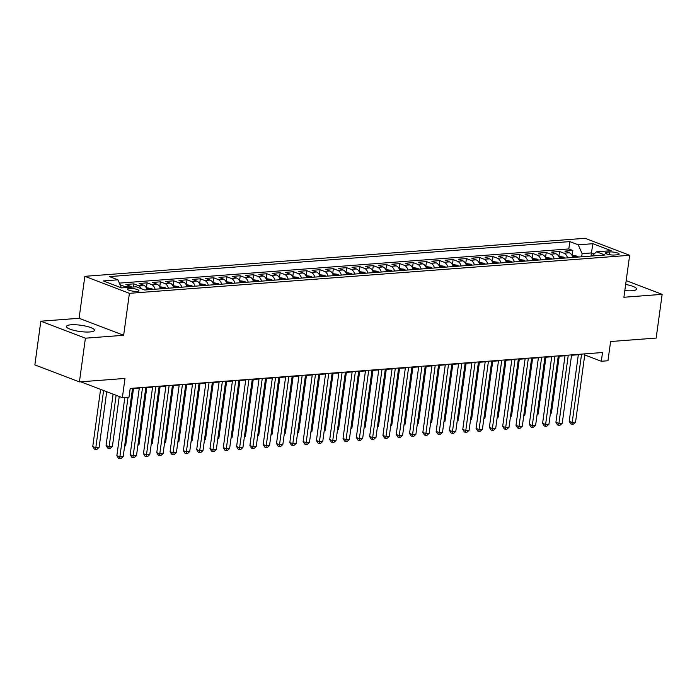 <?xml version="1.0" encoding="UTF-8"?>
<svg xmlns="http://www.w3.org/2000/svg" width="697" height="697" viewBox="0 0 697 697"><rect width="100%" height="100%" fill="white"/><g stroke="black" fill="none" stroke-linecap="round" stroke-linejoin="round"><path stroke-width="1.05" d="M89.817 331.964A14.123 3.154 7.8 0 0 94.409 330.3A14.123 3.154 7.8 0 0 86.289 326.248A14.123 3.154 7.8 0 0 71.024 324.793A14.123 3.154 7.8 0 0 66.424 326.466A14.123 3.154 7.8 0 0 74.544 330.509A14.123 3.154 7.8 0 0 89.817 331.964M624.808 290.597A14.123 3.154 7.8 0 0 631.961 290.745A14.123 3.154 7.8 0 0 636.561 289.081A14.123 3.154 7.8 0 0 625.653 284.454M137.039 291.363A5.794 1.298 7.8 0 0 138.93 290.684A5.794 1.298 7.8 0 0 135.593 289.02A5.794 1.298 7.8 0 0 129.328 288.427A5.794 1.298 7.8 0 0 127.446 289.107A5.794 1.298 7.8 0 0 130.775 290.762A5.794 1.298 7.8 0 0 137.039 291.363M40.835 321.195L34.85 364.906L79.423 381.904L85.409 338.193L123.657 335.283L129.407 293.324L84.834 276.326L79.092 318.285L40.835 321.195L85.409 338.193M129.407 293.324L629.652 255.294L585.079 238.296L84.834 276.326M629.652 255.294L623.902 297.253L662.15 294.343L626.176 280.63M662.15 294.343L656.165 338.062L610.598 341.521L607.958 360.758L601.311 361.264L602.504 352.525L130.2 388.429L129.006 397.168L122.358 397.673L124.99 378.445L79.423 381.904M572.856 257.463A7.24 4.896 -94.3 0 0 569.266 252.767L564.866 251.094L572.847 250.484L572.176 255.398M567.532 257.864A7.24 4.896 -94.3 0 0 563.943 253.177L559.543 251.495L558.872 256.418M559.543 251.495L551.562 252.105L555.962 253.778A7.24 4.896 -94.3 0 1 559.552 258.474M546.248 259.484A7.24 4.896 -94.3 0 0 542.658 254.788L538.258 253.116L546.239 252.506L545.568 257.428M532.944 260.495A7.24 4.896 -94.3 0 0 529.354 255.799L524.954 254.126L532.935 253.516L532.264 258.439M519.64 261.506A7.24 4.896 -94.3 0 0 516.041 256.818L511.65 255.137L519.631 254.527L518.96 259.45M506.336 262.516A7.24 4.896 -94.3 0 0 502.737 257.829L498.346 256.147L506.327 255.546L505.656 260.46M493.032 263.527A7.24 4.896 -94.3 0 0 489.433 258.84L485.042 257.158L493.023 256.557L492.352 261.471M479.728 264.538A7.24 4.896 -94.3 0 0 476.129 259.85L471.738 258.169L479.719 257.568L479.048 262.481M466.424 265.548A7.24 4.896 -94.3 0 0 462.825 260.861L458.434 259.179L466.415 258.578L465.744 263.492M453.12 266.559A7.24 4.896 -94.3 0 0 449.521 261.872L445.13 260.199L453.111 259.589L452.44 264.503M439.816 267.57A7.24 4.896 -94.3 0 0 436.217 262.882L431.826 261.209L439.807 260.6L439.136 265.513M426.512 268.589A7.24 4.896 -94.3 0 0 422.913 263.893L418.522 262.22L426.503 261.61L425.823 266.524M413.208 269.6A7.24 4.896 -94.3 0 0 409.609 264.904L405.218 263.231L413.199 262.621L412.519 267.543M399.904 270.61A7.24 4.896 -94.3 0 0 396.305 265.914L391.914 264.241L399.895 263.632L399.215 268.554M386.6 271.621A7.24 4.896 -94.3 0 0 383.002 266.925L378.602 265.252L386.591 264.642L385.911 269.565M373.296 272.632A7.24 4.896 -94.3 0 0 369.698 267.944L365.298 266.263L373.287 265.653L372.607 270.575M359.992 273.642A7.24 4.896 -94.3 0 0 356.394 268.955L351.994 267.273L359.983 266.672L359.303 271.586M346.688 274.653A7.24 4.896 -94.3 0 0 343.09 269.966L338.69 268.284L346.679 267.683L346 272.597M333.384 275.663A7.24 4.896 -94.3 0 0 329.786 270.976L325.386 269.295L333.375 268.693L332.696 273.607M320.08 276.674A7.24 4.896 -94.3 0 0 316.482 271.987L312.082 270.305L320.071 269.704L319.392 274.618M306.776 277.685A7.24 4.896 -94.3 0 0 303.178 272.997L298.778 271.325L306.758 270.715L306.088 275.629M293.472 278.695A7.24 4.896 -94.3 0 0 289.874 274.008L285.474 272.335L293.454 271.725L292.784 276.639M280.168 279.715A7.24 4.896 -94.3 0 0 276.57 275.019L272.17 273.346L280.15 272.736L279.48 277.65M266.864 280.725A7.24 4.896 -94.3 0 0 263.266 276.029L258.866 274.357L266.846 273.747L266.176 278.669M253.551 281.736A7.24 4.896 -94.3 0 0 249.962 277.04L245.562 275.367L253.542 274.757L252.872 279.68M240.247 282.747A7.24 4.896 -94.3 0 0 236.658 278.051L232.258 276.378L240.238 275.768L239.568 280.691M226.943 283.757A7.24 4.896 -94.3 0 0 223.354 279.07L218.954 277.389L226.934 276.779L226.264 281.701M213.639 284.768A7.24 4.896 -94.3 0 0 210.05 280.081L205.65 278.399L213.63 277.798L212.96 282.712M200.335 285.779A7.24 4.896 -94.3 0 0 196.746 281.091L192.346 279.41L200.327 278.809L199.656 283.723M187.031 286.789A7.24 4.896 -94.3 0 0 183.442 282.102L179.042 280.421L187.023 279.819L186.352 284.733M173.727 287.8A7.24 4.896 -94.3 0 0 170.138 283.113L165.738 281.431L173.719 280.83L173.048 285.744M160.423 288.811A7.24 4.896 -94.3 0 0 156.834 284.123L152.434 282.451L160.415 281.841L159.744 286.755M147.119 289.821A7.24 4.896 -94.3 0 0 143.53 285.134L139.13 283.461L147.111 282.851L146.44 287.765M131.75 287.138A7.24 4.896 -94.3 0 0 130.226 286.145L125.826 284.472L133.807 283.862L133.38 287.016M609.866 251.948L606.939 252.166A5.611 1.255 7.8 0 0 605.118 252.828A5.611 1.255 7.8 0 0 608.342 254.44A5.611 1.255 7.8 0 0 614.405 255.015L617.333 254.797A5.611 1.255 7.8 0 0 619.163 254.135A5.611 1.255 7.8 0 0 615.939 252.523A5.611 1.255 7.8 0 0 609.866 251.948L609.492 254.675M590.995 256.078L591.422 252.941L582.108 253.647L578.249 244.821L569.815 241.606L109.49 276.596L117.924 279.811L103.287 280.926L121.6 287.913L136.237 286.798L144.662 290.013L604.996 255.015L596.562 251.8L591.84 256.017M578.249 244.821L592.886 243.706L611.199 250.685L596.562 251.8M572.847 250.484L568.813 248.942L119.37 283.113M126.427 287.539A7.24 4.896 85.7 0 0 124.902 286.554L120.145 284.899M133.807 283.862L138.206 285.543A7.24 4.896 85.7 0 1 141.247 288.706M147.111 282.851L151.51 284.524A7.24 4.896 85.7 0 1 155.1 289.22M160.415 281.841L164.814 283.513A7.24 4.896 85.7 0 1 168.404 288.209M173.719 280.83L178.118 282.503A7.24 4.896 85.7 0 1 181.708 287.199M187.023 279.819L191.422 281.492A7.24 4.896 85.7 0 1 195.021 286.188M200.327 278.809L204.726 280.482A7.24 4.896 85.7 0 1 208.325 285.169M213.63 277.798L218.03 279.471A7.24 4.896 85.7 0 1 221.629 284.158M226.934 276.779L231.334 278.46A7.24 4.896 85.7 0 1 234.933 283.148M240.238 275.768L244.638 277.45A7.24 4.896 85.7 0 1 248.237 282.137M253.542 274.757L257.942 276.439A7.24 4.896 85.7 0 1 261.541 281.126M266.846 273.747L271.246 275.428A7.24 4.896 85.7 0 1 274.845 280.116M280.15 272.736L284.55 274.418A7.24 4.896 85.7 0 1 288.149 279.105M293.454 271.725L297.854 273.398A7.24 4.896 85.7 0 1 301.452 278.094M306.758 270.715L311.158 272.388A7.24 4.896 85.7 0 1 314.756 277.084M320.071 269.704L324.462 271.377A7.24 4.896 85.7 0 1 328.06 276.073M333.375 268.693L337.766 270.366A7.24 4.896 85.7 0 1 341.364 275.062M346.679 267.683L351.07 269.356A7.24 4.896 85.7 0 1 354.668 274.043M359.983 266.672L364.374 268.345A7.24 4.896 85.7 0 1 367.972 273.032M373.287 265.653L377.678 267.334A7.24 4.896 85.7 0 1 381.276 272.022M386.591 264.642L390.982 266.324A7.24 4.896 85.7 0 1 394.58 271.011M399.895 263.632L404.286 265.313A7.24 4.896 85.7 0 1 407.884 270M413.199 262.621L417.59 264.302A7.24 4.896 85.7 0 1 421.188 268.99M426.503 261.61L430.894 263.292A7.24 4.896 85.7 0 1 434.492 267.979M439.807 260.6L444.198 262.272A7.24 4.896 85.7 0 1 447.796 266.968M453.111 259.589L457.511 261.262A7.24 4.896 85.7 0 1 461.1 265.958M466.415 258.578L470.815 260.251A7.24 4.896 85.7 0 1 474.404 264.947M479.719 257.568L484.119 259.24A7.24 4.896 85.7 0 1 487.708 263.936M493.023 256.557L497.423 258.23A7.24 4.896 85.7 0 1 501.012 262.917M506.327 255.546L510.727 257.219A7.24 4.896 85.7 0 1 514.316 261.906M519.631 254.527L524.031 256.208A7.24 4.896 85.7 0 1 527.62 260.896M532.935 253.516L537.335 255.198A7.24 4.896 85.7 0 1 540.924 259.885M546.239 252.506L550.639 254.187A7.24 4.896 85.7 0 1 554.228 258.875M581.681 256.792L582.108 253.647M80.739 381.808L122.358 397.673M584.757 354.947L601.311 361.264M132.508 388.638L139.278 388.124M145.812 387.628L152.582 387.114M159.116 386.617L165.886 386.103M172.42 385.607L179.19 385.092M185.724 384.596L192.494 384.082M199.028 383.585L205.798 383.071M212.332 382.575L219.111 382.052M225.636 381.555L232.415 381.041M238.94 380.545L245.719 380.031M252.244 379.534L259.023 379.02M265.548 378.523L272.327 378.009M278.852 377.513L285.631 376.999M292.156 376.502L298.935 375.988M305.46 375.491L312.239 374.977M318.764 374.481L325.543 373.967M332.068 373.47L338.847 372.956M345.372 372.459L352.151 371.945M358.676 371.449L365.455 370.926M371.98 370.429L378.759 369.915M385.284 369.419L392.062 368.905M398.588 368.408L405.366 367.894M411.892 367.397L418.67 366.883M425.196 366.387L431.974 365.873M438.5 365.376L445.278 364.862M451.804 364.365L458.582 363.851M465.108 363.355L471.886 362.841M478.412 362.344L485.19 361.83M491.716 361.334L498.494 360.819M505.029 360.323L511.798 359.8M518.333 359.303L525.102 358.789M531.637 358.293L538.406 357.779M544.941 357.282L551.71 356.768M558.245 356.272L565.014 355.758M571.549 355.261L578.318 354.747M594.132 253.969L591.422 252.941L592.886 243.706M568.813 248.942L569.815 241.606M120.503 284.873L120.415 285.517M117.924 279.811L121.435 287.844M123.657 335.283L79.092 318.285M578.379 354.355L569.205 421.319L572.211 422.46L581.577 354.111M575.539 422.208L573.326 424.212L572.002 424.316L572.211 422.46L575.539 422.208L584.905 353.858M572.002 424.316L570.791 423.854L569.205 421.319M572.045 255.416L577.186 256.121A4.801 3.241 85.7 0 1 578.405 257.036M575.879 257.228A4.801 3.241 -94.3 0 0 575.53 256.879C574.11 256.278 573.579 256.313 573.936 257.001A4.801 3.241 85.7 0 1 574.284 257.35M550.456 413.103L551.449 413.025L559.229 356.202M551.449 413.025L550.325 414.035M565.075 355.365L555.901 422.33L558.907 423.48L568.273 355.122M562.235 423.227L560.022 425.231L558.698 425.327L558.907 423.48L562.235 423.227L571.601 354.869M558.698 425.327L557.487 424.865L555.901 422.33M551.771 356.376L542.597 423.34L545.603 424.49L554.969 356.132M548.931 424.238L546.718 426.242L545.385 426.337L545.603 424.49L548.931 424.238L558.297 355.879M545.385 426.337L544.183 425.884L542.597 423.34M538.459 357.387L529.293 424.351L532.299 425.501L541.665 357.143M535.627 425.248L533.414 427.252L532.081 427.348L532.299 425.501L535.627 425.248L544.993 356.89M532.081 427.348L530.879 426.895L529.293 424.351M525.155 358.397L515.989 425.362L518.995 426.512L528.361 358.153M522.323 426.259L520.11 428.263L518.777 428.359L518.995 426.512L522.323 426.259L531.689 357.901M518.777 428.359L517.575 427.906L515.989 425.362M558.741 256.426L563.882 257.132A4.801 3.241 85.7 0 1 565.101 258.047M562.575 258.238A4.801 3.241 -94.3 0 0 562.226 257.89C560.806 257.289 560.275 257.324 560.632 258.012A4.801 3.241 85.7 0 1 560.98 258.36M537.152 414.114L538.145 414.035L545.925 357.212M538.145 414.035L537.021 415.046M545.437 257.437L550.578 258.143A4.801 3.241 85.7 0 1 551.797 259.057M549.271 259.249A4.801 3.241 -94.3 0 0 548.922 258.901C547.502 258.299 546.971 258.343 547.328 259.023A4.801 3.241 85.7 0 1 547.668 259.371M523.848 415.124L524.841 415.046L532.621 358.223M524.841 415.046L523.717 416.057M532.133 258.448L537.274 259.162A4.801 3.241 85.7 0 1 538.493 260.068M535.967 260.26A4.801 3.241 -94.3 0 0 535.618 259.911C534.198 259.31 533.667 259.354 534.024 260.033A4.801 3.241 85.7 0 1 534.364 260.382M510.544 416.135L511.537 416.057L519.317 359.234M511.537 416.057L510.413 417.076M518.829 259.458L523.97 260.173A4.801 3.241 85.7 0 1 525.189 261.087M522.663 261.279A4.801 3.241 -94.3 0 0 522.314 260.922C520.894 260.321 520.363 260.364 520.72 261.044A4.801 3.241 85.7 0 1 521.06 261.392M497.24 417.146L498.233 417.067L506.013 360.244M498.233 417.067L497.109 418.087M511.851 359.417L502.685 426.372L505.691 427.522L515.057 359.173M509.019 427.27L506.806 429.274L505.473 429.378L505.691 427.522L509.019 427.27L518.385 358.92M505.473 429.378L504.271 428.916L502.685 426.372M505.517 260.469L510.666 261.183A4.801 3.241 85.7 0 1 511.886 262.098M509.359 262.29A4.801 3.241 -94.3 0 0 509.01 261.933C507.59 261.331 507.059 261.375 507.416 262.055A4.801 3.241 85.7 0 1 507.756 262.412M483.936 418.156L484.929 418.078L492.709 361.255M484.929 418.078L483.805 419.097M498.547 360.427L489.381 427.383L492.387 428.533L501.753 360.183M495.715 428.28L493.502 430.284L492.169 430.389L492.387 428.533L495.715 428.28L505.081 359.931M492.169 430.389L490.967 429.927L489.381 427.383M492.213 261.48L497.362 262.194A4.801 3.241 85.7 0 1 498.582 263.109M496.055 263.3A4.801 3.241 -94.3 0 0 495.706 262.943C494.286 262.342 493.755 262.386 494.112 263.065A4.801 3.241 85.7 0 1 494.452 263.422M470.632 419.167L471.625 419.089L479.405 362.266M471.625 419.089L470.501 420.108M485.243 361.438L476.077 428.394L479.083 429.544L488.449 361.194M482.411 429.291L480.198 431.295L478.865 431.399L479.083 429.544L482.411 429.291L491.777 360.941M478.865 431.399L477.663 430.938L476.077 428.394M478.909 262.49L484.058 263.205A4.801 3.241 85.7 0 1 485.278 264.119M482.751 264.311A4.801 3.241 -94.3 0 0 482.402 263.954C480.982 263.353 480.451 263.396 480.808 264.076A4.801 3.241 85.7 0 1 481.148 264.433M457.328 420.178L458.321 420.108L466.101 363.276M458.321 420.108L457.197 421.119M471.939 362.449L462.773 429.404L465.779 430.554L475.145 362.205M469.107 430.302L466.894 432.306L465.561 432.41L465.779 430.554L469.107 430.302L478.473 361.952M465.561 432.41L464.359 431.948L462.773 429.404M465.605 263.501L470.754 264.215A4.801 3.241 85.7 0 1 471.974 265.13M469.447 265.322A4.801 3.241 -94.3 0 0 469.098 264.965C467.678 264.363 467.147 264.407 467.504 265.087A4.801 3.241 85.7 0 1 467.844 265.444M444.024 421.188L445.017 421.119L452.797 364.287M445.017 421.119L443.893 422.129M458.635 363.459L449.46 430.415L452.475 431.565L461.841 363.215M455.803 431.312L453.59 433.316L452.257 433.421L452.475 431.565L455.803 431.312L465.169 362.963M452.257 433.421L451.055 432.959L449.46 430.415M452.301 264.512L457.45 265.226A4.801 3.241 85.7 0 1 458.67 266.141M456.134 266.332A4.801 3.241 -94.3 0 0 455.794 265.975C454.374 265.383 453.843 265.418 454.2 266.097A4.801 3.241 85.7 0 1 454.54 266.454M430.72 422.199L431.713 422.129L439.493 365.298M431.713 422.129L430.589 423.14M445.331 364.47L436.156 431.434L439.171 432.576L448.537 364.226M442.499 432.323L440.286 434.327L438.953 434.431L439.171 432.576L442.499 432.323L451.865 363.973M438.953 434.431L437.751 433.97L436.156 431.434M438.997 265.531L444.146 266.237A4.801 3.241 85.7 0 1 445.366 267.151M442.83 267.343A4.801 3.241 -94.3 0 0 442.49 266.995C441.07 266.393 440.539 266.428 440.896 267.108A4.801 3.241 85.7 0 1 441.236 267.465M417.416 423.21L418.409 423.14L426.189 366.308M418.409 423.14L417.285 424.151M432.027 365.481L422.852 432.445L425.867 433.586L435.233 365.237M429.195 433.334L426.982 435.337L425.649 435.442L425.867 433.586L429.195 433.334L438.561 364.984M425.649 435.442L424.447 434.98L422.852 432.445M425.693 266.542L430.842 267.247A4.801 3.241 85.7 0 1 432.062 268.162M429.526 268.354A4.801 3.241 -94.3 0 0 429.186 268.005C427.766 267.404 427.235 267.439 427.583 268.127A4.801 3.241 85.7 0 1 427.932 268.476M404.112 424.229L405.105 424.151L412.885 367.328M405.105 424.151L403.981 425.161M418.723 366.491L409.548 433.456L412.563 434.606L421.929 366.247M415.891 434.353L413.678 436.357L412.345 436.453L412.563 434.606L415.891 434.353L425.248 365.995M412.345 436.453L411.143 435.991L409.548 433.456M412.389 267.552L417.538 268.258A4.801 3.241 85.7 0 1 418.758 269.173M416.222 269.364A4.801 3.241 -94.3 0 0 415.882 269.016C414.462 268.415 413.931 268.45 414.279 269.138A4.801 3.241 85.7 0 1 414.628 269.486M390.808 425.24L391.792 425.161L399.581 368.338M391.792 425.161L390.677 426.172M399.085 268.563L404.225 269.269A4.801 3.241 85.7 0 1 405.454 270.183M402.918 270.375A4.801 3.241 -94.3 0 0 402.578 270.027C401.158 269.425 400.627 269.469 400.975 270.148A4.801 3.241 85.7 0 1 401.324 270.497M377.504 426.25L378.488 426.172L386.277 369.349M378.488 426.172L377.373 427.183M385.781 269.573L390.921 270.288A4.801 3.241 85.7 0 1 392.141 271.194M389.614 271.386A4.801 3.241 -94.3 0 0 389.274 271.037C387.854 270.436 387.323 270.48 387.671 271.159A4.801 3.241 85.7 0 1 388.02 271.508M364.2 427.261L365.184 427.183L372.973 370.36M365.184 427.183L364.069 428.202M405.419 367.502L396.245 434.466L399.259 435.616L408.625 367.258M402.587 435.364L400.374 437.368L399.041 437.463L399.259 435.616L402.587 435.364L411.944 367.005M399.041 437.463L397.839 437.01L396.245 434.466M392.115 368.513L382.941 435.477L385.955 436.627L395.321 368.269M389.283 436.374L387.07 438.378L385.737 438.474L385.955 436.627L389.283 436.374L398.64 368.016M385.737 438.474L384.535 438.021L382.941 435.477M378.811 369.523L369.637 436.488L372.651 437.638L382.017 369.279M375.979 437.385L373.766 439.389L372.433 439.485L372.651 437.638L375.979 437.385L385.336 369.027M372.433 439.485L371.231 439.032L369.637 436.488M372.477 270.584L377.617 271.299A4.801 3.241 85.7 0 1 378.837 272.213M376.31 272.405A4.801 3.241 -94.3 0 0 375.971 272.048C374.55 271.447 374.01 271.49 374.367 272.17A4.801 3.241 85.7 0 1 374.716 272.527M350.896 428.272L351.88 428.193L359.669 371.37M351.88 428.193L350.765 429.213M365.507 370.543L356.333 437.498L359.347 438.648L368.713 370.299M362.675 438.396L360.462 440.399L359.129 440.504L359.347 438.648L362.675 438.396L372.032 370.046M359.129 440.504L357.927 440.042L356.333 437.498M359.173 271.595L364.313 272.309A4.801 3.241 85.7 0 1 365.533 273.224M363.006 273.416A4.801 3.241 -94.3 0 0 362.667 273.058C361.246 272.457 360.706 272.501 361.063 273.18A4.801 3.241 85.7 0 1 361.412 273.538M337.592 429.282L338.576 429.204L346.365 372.381M338.576 429.204L337.461 430.223M352.203 371.553L343.029 438.509L346.043 439.659L355.409 371.309M349.371 439.406L347.158 441.41L345.825 441.515L346.043 439.659L349.371 439.406L358.728 371.057M345.825 441.515L344.623 441.053L343.029 438.509M345.869 272.605L351.009 273.32A4.801 3.241 85.7 0 1 352.229 274.235M349.702 274.426A4.801 3.241 -94.3 0 0 349.363 274.069C347.934 273.468 347.402 273.512 347.759 274.191A4.801 3.241 85.7 0 1 348.108 274.548M324.288 430.293L325.272 430.215L333.061 373.392M325.272 430.215L324.157 431.234M338.899 372.564L329.725 439.519L332.739 440.67L342.105 372.32M336.067 440.417L333.854 442.421L332.521 442.525L332.739 440.67L336.067 440.417L345.424 372.067M332.521 442.525L331.319 442.064L329.725 439.519M332.565 273.616L337.705 274.33A4.801 3.241 85.7 0 1 338.925 275.245M336.398 275.437A4.801 3.241 -94.3 0 0 336.05 275.08C334.63 274.479 334.098 274.522 334.455 275.202A4.801 3.241 85.7 0 1 334.804 275.559M310.984 431.304L311.968 431.234L319.757 374.402M311.968 431.234L310.853 432.245M325.595 373.575L316.421 440.53L319.435 441.68L328.792 373.331M322.763 441.428L320.55 443.431L319.217 443.536L319.435 441.68L322.763 441.428L332.12 373.078M319.217 443.536L318.015 443.074L316.421 440.53M319.261 274.627L324.401 275.341A4.801 3.241 85.7 0 1 325.621 276.256M323.094 276.448A4.801 3.241 -94.3 0 0 322.746 276.09C321.326 275.489 320.794 275.533 321.151 276.212A4.801 3.241 85.7 0 1 321.5 276.57M297.68 432.314L298.664 432.245L306.453 375.413M298.664 432.245L297.549 433.255M312.291 374.585L303.117 441.541L306.131 442.691L315.488 374.341M309.459 442.438L307.246 444.442L305.913 444.547L306.131 442.691L309.459 442.438L318.817 374.089M305.913 444.547L304.711 444.085L303.117 441.541M305.957 275.637L311.097 276.352A4.801 3.241 85.7 0 1 312.317 277.267M309.79 277.458A4.801 3.241 -94.3 0 0 309.442 277.101C308.022 276.509 307.49 276.543 307.847 277.223A4.801 3.241 85.7 0 1 308.196 277.58M284.376 433.325L285.361 433.255L293.149 376.424M285.361 433.255L284.245 434.266M298.987 375.596L289.813 442.56L292.827 443.701L302.184 375.352M296.155 443.449L293.942 445.453L292.609 445.557L292.827 443.701L296.155 443.449L305.513 375.099M292.609 445.557L291.407 445.095L289.813 442.56M292.653 276.657L297.793 277.362A4.801 3.241 85.7 0 1 299.013 278.277M296.486 278.469A4.801 3.241 -94.3 0 0 296.138 278.12C294.718 277.519 294.186 277.554 294.543 278.234A4.801 3.241 85.7 0 1 294.892 278.591M271.072 434.336L272.057 434.266L279.845 377.434M272.057 434.266L270.941 435.276M285.683 376.607L276.509 443.571L279.523 444.712L288.88 376.363M282.843 444.459L280.638 446.463L279.305 446.568L279.523 444.712L282.843 444.459L292.209 376.11M279.305 446.568L278.103 446.106L276.509 443.571M279.349 277.667L284.489 278.373A4.801 3.241 85.7 0 1 285.709 279.288M283.182 279.48A4.801 3.241 -94.3 0 0 282.834 279.131C281.414 278.53 280.882 278.565 281.24 279.253A4.801 3.241 85.7 0 1 281.588 279.602M257.759 435.355L258.753 435.276L266.542 378.454M258.753 435.276L257.637 436.287M272.379 377.617L263.205 444.581L266.219 445.731L275.576 377.373M269.539 445.479L267.326 447.483L266.001 447.579L266.219 445.731L269.539 445.479L278.905 377.121M266.001 447.579L264.799 447.117L263.205 444.581M259.075 378.628L249.901 445.592L252.915 446.742L262.272 378.384M256.235 446.489L254.022 448.493L252.697 448.589L252.915 446.742L256.235 446.489L265.601 378.131M252.697 448.589L251.486 448.136L249.901 445.592M245.771 379.638L236.597 446.603L239.611 447.753L248.968 379.395M242.931 447.5L240.718 449.504L239.393 449.6L239.611 447.753L242.931 447.5L252.297 379.142M239.393 449.6L238.182 449.147L236.597 446.603M266.045 278.678L271.185 279.384A4.801 3.241 85.7 0 1 272.405 280.299M269.878 280.49A4.801 3.241 -94.3 0 0 269.53 280.142C268.11 279.541 267.578 279.575 267.936 280.264A4.801 3.241 85.7 0 1 268.284 280.612M244.455 436.366L245.449 436.287L253.238 379.464M245.449 436.287L244.333 437.298M252.741 279.689L257.881 280.394A4.801 3.241 85.7 0 1 259.101 281.309M256.574 281.501A4.801 3.241 -94.3 0 0 256.226 281.152C254.806 280.551 254.274 280.595 254.632 281.274A4.801 3.241 85.7 0 1 254.98 281.623M231.151 437.376L232.145 437.298L239.934 380.475M232.145 437.298L231.029 438.308M239.437 280.699L244.577 281.414A4.801 3.241 85.7 0 1 245.797 282.32M243.27 282.512A4.801 3.241 -94.3 0 0 242.922 282.163C241.502 281.562 240.97 281.605 241.328 282.285A4.801 3.241 85.7 0 1 241.676 282.633M217.847 438.387L218.841 438.308L226.63 381.486M218.841 438.308L217.725 439.328M232.467 380.649L223.293 447.613L226.307 448.763L235.664 380.405M229.627 448.511L227.414 450.515L226.089 450.611L226.307 448.763L229.627 448.511L238.993 380.153M226.089 450.611L224.878 450.157L223.293 447.613M226.133 281.71L231.273 282.424A4.801 3.241 85.7 0 1 232.493 283.339M229.966 283.531A4.801 3.241 -94.3 0 0 229.618 283.174C228.198 282.573 227.666 282.616 228.024 283.296A4.801 3.241 85.7 0 1 228.372 283.653M204.543 439.398L205.537 439.319L213.317 382.496M205.537 439.319L204.421 440.338M219.163 381.668L209.989 448.624L213.003 449.774L222.36 381.425M216.323 449.521L214.11 451.525L212.785 451.63L213.003 449.774L216.323 449.521L225.689 381.172M212.785 451.63L211.574 451.168L209.989 448.624M212.829 282.721L217.969 283.435A4.801 3.241 85.7 0 1 219.189 284.35M216.662 284.542A4.801 3.241 -94.3 0 0 216.314 284.184C214.894 283.583 214.362 283.627 214.72 284.306A4.801 3.241 85.7 0 1 215.068 284.664M191.239 440.408L192.233 440.33L200.013 383.507M192.233 440.33L191.117 441.349M205.859 382.679L196.685 449.635L199.699 450.785L209.056 382.435M203.019 450.532L200.806 452.536L199.481 452.641L199.699 450.785L203.019 450.532L212.385 382.183M199.481 452.641L198.27 452.179L196.685 449.635M199.525 283.731L204.665 284.446A4.801 3.241 85.7 0 1 205.885 285.361M203.358 285.552A4.801 3.241 -94.3 0 0 203.01 285.195C201.59 284.594 201.058 284.637 201.416 285.317A4.801 3.241 85.7 0 1 201.764 285.674M177.935 441.419L178.929 441.34L186.709 384.517M178.929 441.34L177.813 442.36M192.555 383.69L183.381 450.645L186.387 451.795L195.752 383.446M189.715 451.543L187.502 453.547L186.177 453.651L186.387 451.795L189.715 451.543L199.081 383.193M186.177 453.651L184.966 453.189L183.381 450.645M186.221 284.742L191.361 285.456A4.801 3.241 85.7 0 1 192.581 286.371M190.054 286.563A4.801 3.241 -94.3 0 0 189.706 286.206C188.286 285.604 187.754 285.648 188.112 286.328A4.801 3.241 85.7 0 1 188.46 286.685M164.631 442.429L165.625 442.36L173.405 385.528M165.625 442.36L164.501 443.37M179.251 384.7L170.077 451.656L173.083 452.806L182.448 384.456M176.411 452.553L174.198 454.557L172.873 454.662L173.083 452.806L176.411 452.553L185.777 384.204M172.873 454.662L171.662 454.2L170.077 451.656M165.947 385.711L156.773 452.667L159.779 453.817L169.144 385.467M163.107 453.564L160.894 455.568L159.569 455.672L159.779 453.817L163.107 453.564L172.473 385.214M159.569 455.672L158.358 455.211L156.773 452.667M152.643 386.722L143.469 453.686L146.475 454.827L155.84 386.478M149.803 454.575L147.59 456.579L146.257 456.683L146.475 454.827L149.803 454.575L159.169 386.225M146.257 456.683L145.054 456.221L143.469 453.686M172.917 285.753L178.057 286.467A4.801 3.241 85.7 0 1 179.277 287.382M176.75 287.573A4.801 3.241 -94.3 0 0 176.402 287.216C174.982 286.615 174.45 286.659 174.808 287.338A4.801 3.241 85.7 0 1 175.156 287.695M151.327 443.44L152.321 443.37L160.101 386.539M152.321 443.37L151.197 444.381M159.613 286.763L164.753 287.478A4.801 3.241 85.7 0 1 165.973 288.392M163.446 288.584A4.801 3.241 -94.3 0 0 163.098 288.227C161.678 287.634 161.146 287.669 161.504 288.349A4.801 3.241 85.7 0 1 161.852 288.706M138.023 444.451L139.017 444.381L146.797 387.549M139.017 444.381L137.893 445.392M146.309 287.783L151.449 288.488A4.801 3.241 85.7 0 1 152.669 289.403M150.143 289.595A4.801 3.241 -94.3 0 0 149.794 289.246C148.374 288.645 147.842 288.68 148.2 289.36A4.801 3.241 85.7 0 1 148.539 289.717M124.719 445.461L125.713 445.392L133.493 388.56M125.713 445.392L124.589 446.402M139.33 387.732L130.165 454.697L133.171 455.838L142.536 387.488M136.499 455.585L134.286 457.589L132.953 457.694L133.171 455.838L136.499 455.585L145.865 387.236M132.953 457.694L131.75 457.232L130.165 454.697M113.106 394.145L106.066 445.505L109.081 446.655L112.409 446.402L119.248 396.488M116.12 395.295L108.863 448.511L107.66 448.049L106.066 445.505M112.409 446.402L110.196 448.406L108.863 448.511M124.833 397.49L116.861 455.707L119.867 456.857L128.039 397.246M123.195 456.605L120.982 458.609L119.649 458.704L119.867 456.857L123.195 456.605L132.561 388.246M119.649 458.704L118.446 458.243L116.861 455.707M100.595 389.379L92.762 446.516L95.777 447.666L99.105 447.413L106.728 391.714M103.6 390.529L95.559 449.521L94.356 449.06L92.762 446.516M99.105 447.413L96.892 449.417L95.559 449.521M563.943 253.177L569.266 252.767M124.902 286.554L130.226 286.145M138.206 285.543L143.53 285.134M151.51 284.524L156.834 284.123M164.814 283.513L170.138 283.113M178.118 282.503L183.442 282.102M191.422 281.492L196.746 281.091M204.726 280.482L210.05 280.081M218.03 279.471L223.354 279.07M231.334 278.46L236.658 278.051M244.638 277.45L249.962 277.04M257.942 276.439L263.266 276.029M271.246 275.428L276.57 275.019M284.55 274.418L289.874 274.008M297.854 273.398L303.178 272.997M311.158 272.388L316.482 271.987M324.462 271.377L329.786 270.976M337.766 270.366L343.09 269.966M351.07 269.356L356.394 268.955M364.374 268.345L369.698 267.944M377.678 267.334L383.002 266.925M390.982 266.324L396.305 265.914M404.286 265.313L409.609 264.904M417.59 264.302L422.913 263.893M430.894 263.292L436.217 262.882M444.198 262.272L449.521 261.872M457.511 261.262L462.825 260.861M470.815 260.251L476.129 259.85M484.119 259.24L489.433 258.84M497.423 258.23L502.737 257.829M510.727 257.219L516.041 256.818M524.031 256.208L529.354 255.799M537.335 255.198L542.658 254.788M550.639 254.187L555.962 253.778M606.695 253.961L606.939 252.166M577.09 256.104L572.525 256.452M563.786 257.115L559.221 257.463M550.482 258.125L545.917 258.474M537.178 259.136L532.613 259.484M523.874 260.147L519.309 260.495M510.57 261.157L506.005 261.506M497.266 262.168L492.701 262.516M483.962 263.178L479.397 263.527M470.658 264.198L466.093 264.538M457.354 265.208L452.789 265.548M444.05 266.219L439.485 266.568M430.746 267.23L426.181 267.578M417.442 268.24L412.877 268.589M404.138 269.251L399.573 269.6M390.834 270.262L386.269 270.61M377.53 271.272L372.965 271.621M364.226 272.283L359.661 272.632M350.922 273.294L346.357 273.642M337.618 274.304L333.053 274.653M324.314 275.324L319.749 275.663M311.01 276.334L306.445 276.674M297.697 277.345L293.141 277.694M284.393 278.356L279.837 278.704M271.089 279.366L266.533 279.715M257.785 280.377L253.22 280.725M244.481 281.388L239.916 281.736M231.177 282.398L226.612 282.747M217.873 283.409L213.308 283.757M204.57 284.42L200.004 284.768M191.266 285.43L186.7 285.779M177.962 286.45L173.396 286.789M164.658 287.46L160.092 287.8M151.354 288.471L146.788 288.819"/></g></svg>
